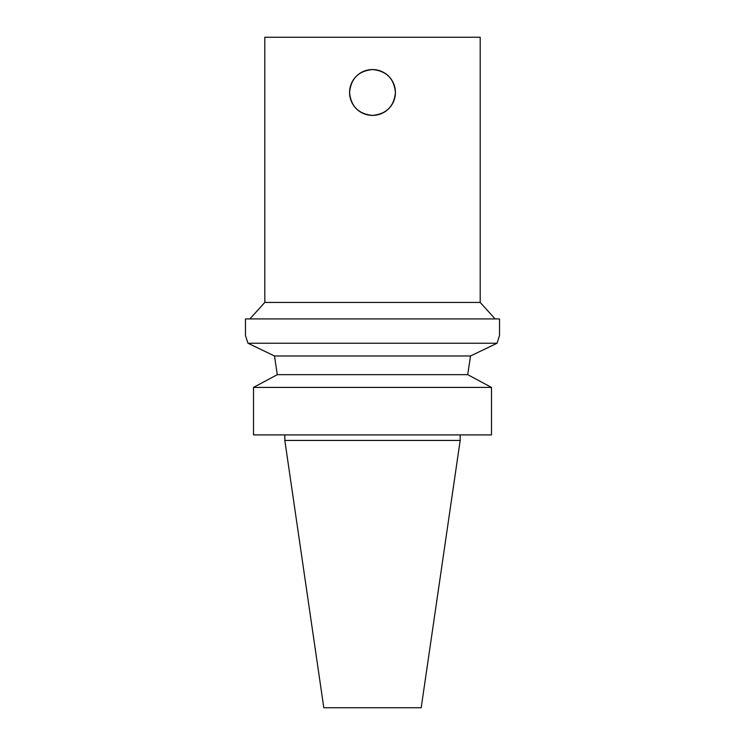 <?xml version="1.0" encoding="UTF-8"?>
<svg xmlns="http://www.w3.org/2000/svg" width="745" height="745" viewBox="0 0 745 745"><rect width="100%" height="100%" fill="white"/><g stroke="black" fill="none" stroke-linecap="round" stroke-linejoin="round"><path stroke-width="1.12" d="M372.5 69.564C386.422 70.915 394.068 78.56 395.418 92.482A22.918 22.918 0 0 0 361.036 72.628A22.918 22.918 0 0 0 361.036 112.327A22.918 22.918 0 0 0 395.418 92.482C394.068 106.405 386.422 114.041 372.5 115.401C358.578 114.041 350.932 106.405 349.582 92.482C350.932 78.56 358.578 70.915 372.5 69.564M253.505 434.912L253.505 387.409L253.505 434.912L491.495 434.912L491.495 387.409L467.702 374.661L470.533 355.98L467.702 374.661L277.298 374.661L253.505 387.409L491.495 387.409M497.036 343.231L499.532 335.492L499.532 318.925L245.468 318.925L245.468 335.492L247.964 343.231L497.036 343.231L470.533 355.98L274.467 355.98L247.964 343.231M274.467 355.98L277.298 374.661M480.199 302.423L264.801 302.423L264.801 37.25L480.199 37.25L480.199 302.423L495.108 318.925M460.177 440.435L284.823 440.435L323.805 707.75L421.195 707.75L460.177 440.435L460.177 434.912M284.823 440.435L284.823 434.912M264.801 302.423L249.892 318.925"/></g></svg>

